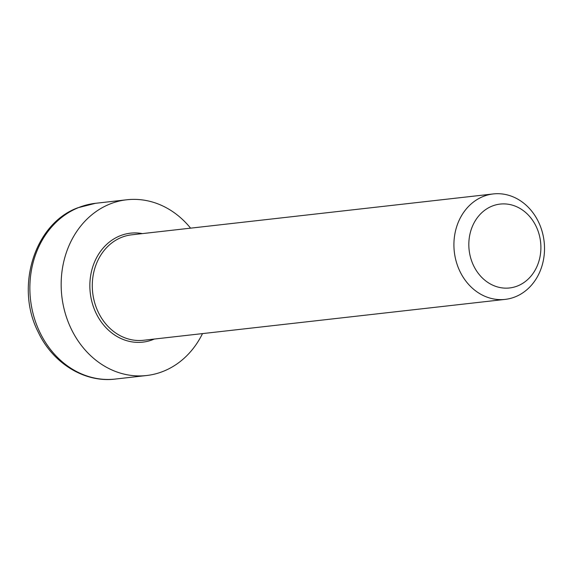 <?xml version="1.0" encoding="UTF-8"?>
<svg xmlns="http://www.w3.org/2000/svg" width="573" height="573" viewBox="0 0 573 573"><rect width="100%" height="100%" fill="white"/><g stroke="black" fill="none" stroke-linecap="round" stroke-linejoin="round"><path stroke-width="0.86" d="M541.564 229.63A53.06 45.195 83.6 0 0 493.26 193.939A53.06 45.195 83.6 0 0 456.867 263.702A53.06 45.195 83.6 0 0 505.178 299.385A53.06 45.195 83.6 0 0 541.564 229.63M190.587 228.161A88.428 75.328 83.6 0 0 126.726 199.776A88.428 75.328 83.6 0 0 66.081 316.038A88.428 75.328 83.6 0 0 146.595 375.523A88.428 75.328 83.6 0 0 202.505 333.601M538.548 232.473A42.209 35.956 -96.4 0 1 499.112 287.352A42.209 35.956 -96.4 0 1 476.929 218.249A42.209 35.956 -96.4 0 1 538.548 232.473M505.178 299.385L143.544 340.269A53.06 45.195 -96.4 0 1 95.24 304.578A53.06 45.195 -96.4 0 1 121.483 237.394A53.06 45.195 -96.4 0 1 131.625 234.823L493.26 193.939M142.398 233.605A54.829 46.707 83.6 0 0 120.022 235.825A54.829 46.707 83.6 0 0 93.098 305.853A54.829 46.707 83.6 0 0 154.316 339.051M78.53 207.598A88.428 75.328 -96.4 0 1 95.433 203.315L77.792 207.784C34.53 223.599 14.919 286.786 38.14 331.939C52.666 363.175 84.546 382.972 115.302 379.061A88.428 75.328 -96.4 0 1 34.788 319.576A88.428 75.328 -96.4 0 1 78.53 207.598M115.302 379.061L146.595 375.523M95.433 203.315L126.726 199.776"/></g></svg>
